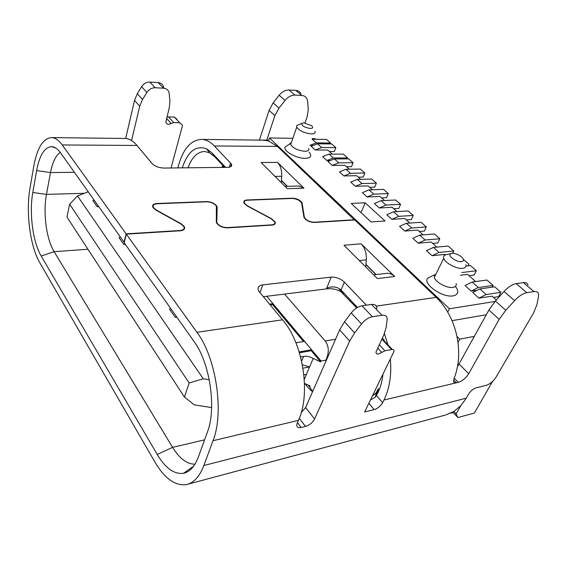<?xml version="1.0" encoding="UTF-8"?>
<svg xmlns="http://www.w3.org/2000/svg" width="567" height="567" viewBox="0 0 567 567"><rect width="100%" height="100%" fill="white"/><g stroke="black" fill="none" stroke-linecap="round" stroke-linejoin="round"><path stroke-width="0.85" d="M177.003 119.304L174.374 117.071L179.711 122.784L182.34 125.009L182.248 126.462L171.064 167.981M304.996 122.926L307.179 116.724L308.271 109.275L307.661 101.486L306.917 98.715C305.868 96.723 304.16 95.639 301.779 95.469L295.003 95.107L289.021 90.011L295.776 90.394C298.15 90.578 299.858 91.663 300.914 93.654M266.802 140.106L274.882 115.633L278.992 108.091L285.045 100.409C288.029 96.858 291.346 95.086 295.003 95.107M179.711 122.784L173.785 122.628L168.484 116.894L166.833 117.22M163.728 87.687C163.14 84.625 161.269 82.917 158.108 82.569L163.516 88.197C166.691 88.53 168.569 90.238 169.15 93.307L169.916 100.664L169.377 107.298L165.862 121.905C166.131 123.408 167.038 124.216 168.605 124.336L173.785 122.628M163.516 88.197L155.188 87.757C151.772 87.757 149.008 89.317 146.888 92.442L142.537 99.494L139.723 106.185L131.572 140.588M60.244 152.403C55.715 155.556 52.469 162.29 50.498 172.588L46.466 194.389L84.37 193.276M125.668 138.504L134.535 100.373L137.292 93.725L141.587 86.73C143.685 83.632 146.428 82.087 149.823 82.102L158.108 82.569M445.634 415.016L453.806 411.5L460.737 405.766L466.287 398.162L203.844 465.521C199.57 476.578 193.794 482.928 186.493 484.587C175.196 486.11 164.636 478.534 154.805 461.857L39.888 262.918C30.115 246.397 25.678 212.256 30.016 188.06L33.786 166.181C37.238 147.562 43.269 138.029 51.888 137.597C55.424 137.894 58.876 140.347 62.242 144.954L136.98 145.457L152.105 163.572C154.904 166.337 158.824 167.832 163.877 168.059L227.629 167.35C230.96 167.18 232.229 166.096 231.442 164.111L214.383 145.981L277.383 146.406L268.46 140.935L262.847 140.148M289.021 90.011C285.378 89.976 282.082 91.719 279.134 95.249L273.145 102.875L269.091 110.374L259.452 140.021M177.776 167.91L178.64 164.919C183.531 148.249 191.285 139.744 201.916 139.411C206.246 139.695 210.4 141.885 214.383 145.981M168.484 116.894L174.374 117.071M136.98 145.457C133.28 141.098 129.446 138.773 125.484 138.49L124.244 138.476M124.251 242.534L60.712 153.04C57.82 149.022 54.85 146.896 51.803 146.662C44.623 147.037 39.57 154.997 36.642 170.547L32.801 192.504C29.059 212.994 32.865 242.159 41.193 256.029L54.12 251.677C46.388 239.253 42.901 212.852 46.466 194.389L32.801 192.504M254.98 140.056L268.73 140.134M87.956 249.26L54.12 251.677L172.602 447.377L157.215 454.458C165.436 468.214 174.211 474.494 183.538 473.282C189.846 471.914 194.807 466.443 198.422 456.874L207.402 432.097C216.771 408.24 209.896 362.689 193.985 341.391L124.194 242.761L126.349 234.128L180.426 230.776C184.14 230.322 185.381 228.862 184.155 226.389L181.107 223.752L156.187 209.946L153.529 207.678C152.388 205.41 153.586 204.106 157.123 203.773L206.622 201.817C211.059 202.001 214.305 203.418 216.36 206.076L216.318 221.768L216.736 223.192C219.075 226.19 222.654 227.743 227.48 227.863L272.025 225.099C274.761 224.801 275.76 223.717 275.016 221.839L271.473 218.664L247.559 205.899L244.448 203.17C243.739 201.42 244.696 200.435 247.34 200.215L292.104 198.45C296.548 198.741 299.716 200.25 301.616 202.986L303.997 217.445C306.145 220.542 309.646 222.214 314.494 222.47L354.786 219.968L436.221 297.37C440.545 301.481 444.372 306.386 447.703 312.091L449.418 308.774L269.445 137.972L268.46 140.935M277.383 146.406L354.425 219.989M299.305 418.311L305.507 426.441L301.183 427.497C297.888 428.113 296.442 427.036 296.86 424.258L298.448 420.374C311.12 393.569 302.884 342.787 282.536 319.809L258.708 291.077C257.142 287.667 258.502 285.598 262.797 284.861L331.234 277.107C336.139 276.937 340.519 278.617 344.382 282.146L366.381 305.188M126.349 234.128L196.933 332.312C216.07 357.408 224.426 412.386 213.022 440.708L203.844 465.521M365.701 266.915L366.303 259.87C366.651 253.222 364.914 247.864 361.101 243.803L394.689 276.505C392.279 274.215 389.713 273.152 386.992 273.308L386.297 273.393M394.689 276.505L377.381 278.581L343.999 245.256L361.101 243.803M384.433 333.637L387.906 344.771M390.379 359.407C391.669 375.092 389.529 388.629 383.965 400.018L382.647 402.648C380.613 406.114 377.799 408.438 374.192 409.615L364.631 411.954L394.037 351.327C394.065 349.896 393.257 349.307 391.62 349.541L384.901 350.824L379.224 344.686M466.287 398.162L468.59 394.115C470.638 390.961 473.147 388.877 476.124 387.871L486.146 385.376C490.008 384.079 493.311 381.336 496.054 377.154L533.455 313.175L536.814 304.982L538.48 296.761L538.515 293.947C537.991 292.033 536.481 291.24 533.994 291.58L526.828 292.692C522.902 293.479 518.812 296.13 514.56 300.645L505.792 310.298L499.18 319.341L468.711 373.717C465.918 378.104 462.452 380.974 458.306 382.328L456.357 382.789C454.663 383.172 453.72 382.654 453.529 381.251L454.132 378.309C458.349 367.593 459.624 355.637 457.973 342.454L456.945 336.458C455.081 327.641 451.998 319.519 447.703 312.091M451.998 320.667L486.323 314.742M457.973 342.454L459.731 339.172L474.501 336.316M459.731 339.172L456.945 336.458M449.418 308.774L494.998 301.488M460.439 275.271L467.555 274.371L475.642 281.565M475.756 290.439L471.163 291.105L465.025 285.548L472.155 282.033L486.947 280.034L493.113 285.442L478.314 287.54L472.155 282.033M496.352 299.986L492.036 296.144L478.952 298.157L472.708 292.501L479.873 288.929L494.665 286.803L500.944 292.303L486.139 294.535L479.873 288.929M315.656 139.262L314.919 138.61L312.325 138.575M292.856 138.298L269.445 137.972M312.431 145.336L309.936 145.195M332.375 154.132L327.776 150.042L315.238 149.993L311.099 146.251L317.456 143.805L331.652 143.94L335.841 147.611L321.624 147.526L317.456 143.805M329.392 160.504L326.868 160.518L322.595 156.655L329.023 154.132L343.283 154.132L347.606 157.924L333.318 157.973L329.023 154.132M349.336 169.221L344.913 165.288L332.283 165.415L327.946 161.496L334.395 158.944L348.698 158.88L353.085 162.722L338.761 162.835L334.395 158.944M360.704 179.335L356.608 175.692L343.914 175.947L339.442 171.9L345.955 169.271L360.321 169.065L364.85 173.034L350.456 173.289L345.955 169.271M372.427 189.754L368.096 185.905L355.346 186.288L350.732 182.113L357.309 179.413L371.739 179.073L376.403 183.155L361.952 183.559L357.309 179.413M384.511 200.505L379.933 196.437L367.132 196.962L362.377 192.652L369.018 189.874L383.505 189.378L388.31 193.588L373.795 194.148L369.018 189.874M396.978 211.597L392.144 207.302L379.295 207.969L374.383 203.525L381.088 200.661L395.631 200.009L400.586 204.354L386.021 205.07L381.088 200.661M409.856 223.051L404.746 218.508L391.847 219.33L386.779 214.737L393.548 211.789L408.141 210.967L413.251 215.453L398.644 216.346L393.548 211.789M423.152 234.88L417.759 230.082L404.817 231.06L399.579 226.325L406.404 223.285L421.047 222.285L426.327 226.913L411.67 227.991L406.404 223.285M436.895 247.099L431.196 242.031L418.212 243.186L412.804 238.289L419.693 235.156L434.379 233.965L439.836 238.742L425.137 240.018L419.693 235.156M445.534 254.781L445.081 254.385L432.068 255.724L426.469 250.657L433.429 247.432L448.15 246.035L453.784 250.975L439.049 252.457L433.429 247.432M371.009 221.917L351.2 203.433L365.134 202.788L385.043 221.01L371.009 221.917M287.894 145.159L285.095 147.144C283.231 151.105 296.669 158.654 305.23 158.363C310.872 157.995 312.148 155.932 309.079 152.183M431.53 276.285L427.851 278.078C422.039 283.507 442.338 298.008 453.125 295.875C458.462 294.642 459.22 291.481 455.407 286.406M465.946 266.079L470.419 265.547L476.358 270.757L461.829 272.557M492.539 381.463L474.373 413.038L457.909 417.56L456.095 413.938L460.737 405.766M468.144 265.817L468.944 264.257L463.367 259.367M432.068 255.724L439.049 252.457M452.629 253.3L453.784 250.975M418.212 243.186L425.137 240.018M432.741 243.406L437.802 242.945L439.836 238.742M404.817 231.06L411.67 227.991M419.325 231.471L424.378 231.081L426.327 226.913M391.847 219.33L398.644 216.346M406.333 219.918L411.373 219.592L413.251 215.453M379.295 207.969L386.021 205.07M393.753 208.727L398.771 208.458L400.586 204.354M367.132 196.962L373.795 194.148M381.556 197.876L386.552 197.663L388.31 193.588M355.346 186.288L361.952 183.559M369.727 187.358L374.709 187.202L376.403 183.155M343.914 175.947L350.456 173.289M358.252 177.152L363.213 177.046L364.85 173.034M332.283 165.415L338.761 162.835M346.572 166.762L351.512 166.698L353.085 162.722M326.868 160.518L333.318 157.973M347.231 158.888L347.606 157.924M315.238 149.993L321.624 147.526M329.441 151.524L334.346 151.538L335.841 147.611M310.071 145.322L316.429 142.884L312.091 139.22M330.277 143.926L330.611 143.026L316.429 142.884M312.325 139.22L326.486 139.411L330.611 143.026M224.674 167.385L214.645 156.712L209.507 152.778L204.793 151.509C197.543 151.644 191.958 157.073 188.031 167.797M214.645 156.712L212.264 153.161L206.594 148.838C195.849 145.053 187.755 151.389 182.326 167.86M212.264 153.161L225.638 167.378M301.743 203.355L301.97 202.731L302.126 203.241L304.408 217.515C306.421 220.414 309.702 221.98 314.253 222.221L354.538 219.734M301.97 202.731C300.078 199.995 296.91 198.485 292.466 198.195L292.381 198.443M217.033 223.653L217.175 223.214C219.365 226.02 222.725 227.48 227.247 227.594L271.791 224.844C274.35 224.567 275.286 223.547 274.591 221.782L271.267 218.805L247.347 206.034L244.03 203.128C243.271 201.257 244.299 200.208 247.113 199.974L292.466 198.195M217.175 223.214L216.785 221.881L217.147 207.373L216.792 206.112C214.602 203.277 211.137 201.76 206.402 201.568L206.324 201.831M123.989 242.463L126.136 233.831L180.2 230.493C183.687 230.067 184.849 228.699 183.701 226.382L180.845 223.908L155.918 210.095L153.076 207.685C151.857 205.261 153.14 203.865 156.917 203.51L206.402 201.568M126.136 233.831L62.242 144.954M287.469 186.33L281.466 180.356L281.721 176.28C281.927 170.27 280.523 165.635 277.497 162.382L303.969 188.159L298.781 186.004M303.969 188.159L287.313 188.669L261.103 162.502L277.497 162.382M157.215 454.458L41.193 256.029M453.189 412.528L450.63 413.208M453.806 411.5L456.095 413.938M492.213 381.761L492.709 381.641M376.814 308.88C376.906 305.592 375.156 304.11 371.576 304.436L381.967 315.238C385.56 314.862 387.289 316.322 387.155 319.611L386.127 327.606L383.795 335.069L376.013 351.972C375.935 353.546 376.772 354.205 378.536 353.95L384.901 350.824M305.507 426.441C309.568 425.137 312.587 422.656 314.572 418.999L349.655 341.043L354.623 332.907L361.491 323.97C364.772 319.958 368.401 317.548 372.384 316.733L381.967 315.238M527.955 285.038C527.395 283.117 525.871 282.309 523.384 282.614L516.211 283.642C512.292 284.386 508.23 286.994 504.035 291.466L495.402 301.034L488.917 310.021L457.463 366.75M372.441 396.014L376.141 392.825L378.472 388.608L377.785 392.945C380.4 387.615 382.115 381.506 382.931 374.603M392.3 349.47L384.128 340.739C384.15 339.406 383.434 338.79 381.988 338.875M301.212 412.677L305.634 407.531L339.661 329.859L344.509 321.772L351.249 312.92C354.467 308.944 358.06 306.577 362.029 305.811L371.576 304.436M204.595 439.836L172.602 447.377C179.533 458.618 186.99 464.217 194.977 464.175M356.707 307.931L340.958 291.729C336.734 289.305 332.085 288.334 326.996 288.837L263.251 296.711M365.921 264.357L376.176 274.563M377.785 392.945L375.439 397.07L370.527 399.919M331.234 277.107L326.627 288.249C330.901 286.434 335.012 286.498 338.967 288.44L341.036 290.02L357.458 307.477M452.792 412.103L457.909 417.56M313.012 390.684L312.133 391.159C311.496 391.28 309.511 389.281 306.166 385.17L304.862 383.54M222.349 167.414L223.589 166.237M222.916 165.521L221.825 167.421M365.899 264.598L375.942 274.591M281.452 180.575L287.242 186.337M284.599 294.075L325.182 341.001C329.087 346.409 329.299 352.83 325.805 360.258L326.046 360.931M312.382 390.925L308.313 385.156M184.445 397.077L66.991 217.147L69.613 204.198L189.137 382.959L184.445 397.077L194.332 404.873L211.64 407.581M304.493 383.363L310.121 385.999L309.724 386.914M325.805 360.258L321 360.924L320.589 361.874L313.204 358.443L304.288 379.344M303.891 374.858L306.414 374.355M302.374 364.73L309.589 366.92L302.991 368.189M313.204 358.443C309.88 356.615 306.683 355.927 303.628 356.381L300.602 356.934M176.861 317.194L175.302 317.4L169.49 309.157L170.752 308.554M303.558 341.554L272.585 304.607L270.119 304.933M320.589 361.874L311.212 350.682L299.433 352.773M209.273 379.777L203.277 378.791L77.495 195.955L88.14 191.809M98.679 206.7L97.248 206.757L92.903 200.598L94.03 200.13M125.371 244.427L123.897 244.526L119.07 237.693L120.247 237.183M123.897 244.526L125.08 244.008M97.248 206.757L98.382 206.282M69.613 204.198L77.495 195.955M189.137 382.959L203.277 378.791M321 360.924L272.94 303.685L272.585 304.607M266.724 296.286L272.94 303.685L269.453 304.139M299.178 351.937L311.609 349.74L311.212 350.682M295.939 342.837L304.592 341.377M175.302 317.4L176.571 316.79M281.317 182.68L281.466 180.356M478.952 298.157L486.139 294.535M493.467 297.42L498.563 296.626L500.944 292.303M471.163 291.105L478.314 287.54M492.184 287.157L493.113 285.442M469.029 275.682L474.118 275.03L476.358 270.757M361.044 212.618L365.134 202.788M291.481 142.246L290.538 143.281L290.665 144.592C293.408 148.356 298.178 150.588 304.968 151.276C308.079 151.183 309.348 150.234 308.767 148.419M314.99 131.204C315.606 132.969 314.345 133.869 311.205 133.904C304.366 133.132 299.532 130.899 296.711 127.214L296.796 125.498L299.1 124.52M303.905 122.833L311.687 125.761C313.367 127.462 312.906 128.362 310.312 128.475C304.713 127.547 301.821 125.867 301.644 123.443L303.905 122.833M427.851 278.078L434.754 274.712L434.336 277.334C435.336 282.125 446.987 288.468 452.905 287.391C455.521 286.952 456.605 285.69 456.173 283.599M447.377 254.434L445.138 254.944C443.77 255.618 443.302 256.716 443.741 258.247C444.84 262.932 456.719 269.282 462.658 268.311C465.273 267.922 466.35 266.71 465.868 264.669M452.041 253.329C455.01 253.251 458.044 254.342 461.141 256.603L461.531 256.936C464.111 259.473 464.089 261.033 461.453 261.621C456.258 262.443 446.761 255.193 450.9 253.619L452.041 253.329M74.312 172.269L50.498 172.588L36.642 170.547M166.528 118.397L171.199 123.478M149.823 82.102L155.188 87.757M141.587 86.73L146.888 92.442M137.292 93.725L142.537 99.494M134.535 100.373L139.723 106.185M376.282 306.123L436.221 297.37M196.933 332.312L282.536 319.809M453.621 379.975L456.357 382.789L383.965 400.018M274.882 115.633L269.091 110.374M278.992 108.091L273.145 102.875M285.045 100.409L279.134 95.249M301.779 95.469L295.776 90.394M229.316 167.187L230.62 162.991M178.01 167.237L178.584 167.896M298.448 420.374L213.022 440.708M377.665 347.968L381.726 352.383M344.382 282.146L341.036 290.02L343.092 293.437M377.19 391.216L376.495 395.568L382.647 402.648M326.627 288.249L326.996 288.837M262.797 284.861L259.934 292.735M297.477 422.606L301.183 427.497M305.634 407.531L314.572 418.999M339.661 329.859L349.655 341.043M344.509 321.772L354.623 332.907M351.249 312.92L361.491 323.97M362.029 305.811L372.384 316.733M374.192 409.615L368.848 403.35M391.62 349.541L381.874 339.109M458.306 382.328L454.202 378.118M533.994 291.58L523.384 282.614M526.828 292.692L516.211 283.642M514.56 300.645L504.035 291.466M505.792 310.298L495.402 301.034M499.18 319.341L488.917 310.021M468.711 373.717L459.213 364.198M325.182 341.001L335.558 339.229M301.63 361.165L303.628 356.381M359.343 260.572L366.303 259.87M217.147 207.373L216.651 208.975M216.785 221.881L216.516 222.746M302.126 203.241L301.842 203.992M304.238 216.941L304.025 217.508M281.721 176.28L275.038 176.408M55.8 148.072L51.803 146.662M264.279 140.169L201.916 139.411M209.507 152.778L206.594 148.838M231.442 164.111L230.62 166.741M444.975 415.179L187.975 484.19M193.588 466.23L183.538 473.282M153.529 207.678L153.409 208.124M244.448 203.17L244.313 203.581M340.958 291.729L338.974 288.447M375.446 397.07L376.127 392.811M312.878 390.989L312.261 391.124M386.992 273.308L373.653 274.853M51.888 137.597L125.484 138.49M216.615 206.672L216.792 206.112M304.408 217.515L304.252 217.926M299.277 185.99L285.038 186.401M290.538 143.281L285.095 147.144M290.665 144.592L296.711 127.214M301.644 123.443L296.796 125.498M434.336 277.334L443.741 258.247M450.9 253.619L445.138 254.944"/></g></svg>
